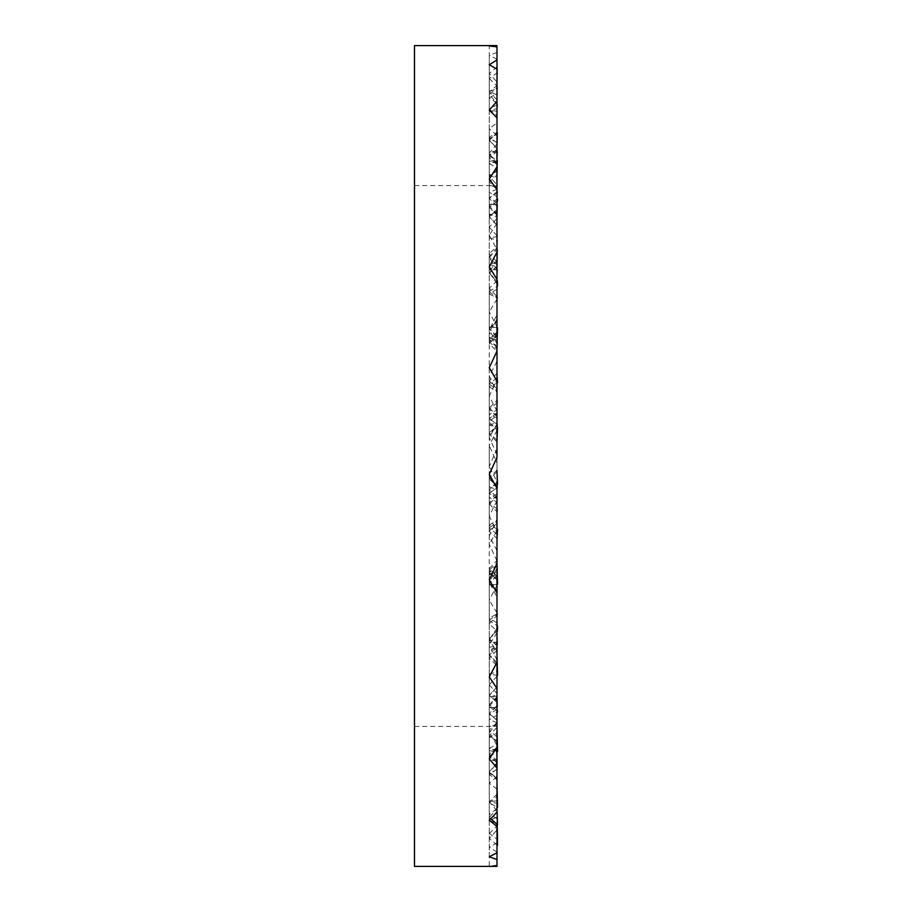 <?xml version="1.0" encoding="UTF-8"?>
<svg xmlns="http://www.w3.org/2000/svg" width="912" height="912" viewBox="0 0 912 912"><rect width="100%" height="100%" fill="white"/><g stroke="black" fill="none" stroke-linecap="round" stroke-linejoin="round"><path stroke-width="0.68" stroke-dasharray="4.56 3.42" d="M489.265 425.038L496.47 422.712M496.994 427.261L496.994 422.564M489.277 367.639L489.277 425.163L497.507 427.295M496.766 440.051L489.265 432.778L489.277 434.146L497.063 426.394M496.47 422.826L497.222 425.95L489.277 432.778L489.277 425.323M497.45 418.175L489.265 414.367L489.265 407.995L496.994 400.265M496.755 416.339L489.277 409.317L497.257 402.728M497.017 400.265L496.527 410.104L489.265 414.379L489.265 466.431L496.994 481.73L496.994 487.453M496.994 416.271L496.994 441.704M489.277 432.79L489.265 409.351M496.994 426.713L496.994 402.762M496.994 336.289L496.994 410.024M496.994 336.471L496.994 346.97M496.926 347.312L497.051 346.138M496.994 208.723L496.994 327.579M496.766 347.119L489.265 339.241L497.188 331.911M496.47 326.998L497.222 331.854L489.277 339.241L489.277 327.385M489.265 327.077L496.47 326.884M497.507 327.488L489.277 327.237L489.277 266.92M496.994 332.333L496.994 321.594M489.277 339.253L489.265 328.753M496.755 336.494L489.277 328.742L497.257 321.457M497.45 340.051L489.265 337.976L489.265 328.48L496.915 336.38M496.994 411.187L489.265 396.139L489.265 337.976L496.527 335.65L497.245 321.32M496.994 266.03L496.994 379.255L489.265 396.139M496.994 351.109L496.994 335.73M496.994 279.357L496.994 349.262M496.994 264.822L496.994 260.125M496.926 260.33L497.507 236.653M496.994 240.004L496.994 236.653M496.47 239.959L497.222 246.206M496.994 246.377L496.994 215.129M497.017 251.803L496.527 269.405L489.265 269.621L489.265 329.927L496.994 314.765M496.994 206.192L496.994 186.39M496.926 186.686L497.507 160.558M496.47 167.648L496.994 193.07L489.265 197.687L489.265 154.801L496.527 160.444L497.017 140.357M496.994 189.502L496.994 191.668M497.017 196.08L496.527 215.882L489.265 213.967L489.265 272.3L496.994 259.886L496.994 225.139M496.994 252.396L496.994 216.224M496.994 168.264L496.994 259.886M496.994 164.593L496.994 131.032M496.926 131.385L497.507 104.595M496.994 87.769L496.994 104.812M496.766 261.607L489.265 253.661L489.277 238.203M489.265 237.918L496.47 239.856M496.755 264.799L489.277 256.842L489.277 253.673L497.234 246.217M496.994 86.024L496.994 92.454M496.47 114.992L496.994 120.931M496.994 122.208L496.994 151.745M497.017 158.061L496.527 178.706L489.265 174.796L489.265 227.202L496.994 218.378L496.994 179.162M496.994 147.425L496.994 218.378M496.994 142.853L496.994 97.823M496.926 98.222L497.507 72.572M496.994 67.078L496.994 72.892M496.766 189.343L489.265 181.876L489.277 163.875M489.265 163.613L496.47 167.557M489.265 198.474L489.277 181.876L497.234 174.876M496.994 46.865L496.994 59.941M496.47 85.568L496.994 91.12M496.994 117.796L496.994 132.559M496.994 147.596L496.994 193.07M496.994 142.454L496.994 89.023M496.926 89.422L497.507 66.679M496.766 135.261L489.265 128.763L489.277 109.451M489.265 109.235L496.47 114.912M489.265 157.662L489.277 128.763L497.234 122.687M496.994 69.152L496.994 81.932M496.47 81.396L496.994 86.173M496.994 87.484L496.994 135.421M496.994 145.304L496.527 162.313L489.265 155.336L489.265 185.786L496.994 185.672L496.994 162.883M496.994 168.8L496.994 185.672M496.994 163.43L496.994 105.222M496.926 105.621L497.507 87.324L489.277 94.517L496.47 102.737M496.766 103.022L489.265 97.949L489.277 78.649M489.265 78.478L496.47 85.511M489.265 137.188L489.277 97.949L497.234 93.206M496.994 133.551L496.994 103.33M495.353 101.46L496.481 102.748L496.994 106.43M496.994 107.616L496.994 160.124M497.017 169.21L496.527 184.201L489.265 176.347L489.265 192.284L496.994 196.696L496.994 184.771M496.994 225.389L489.265 216.771L496.994 209.999L496.994 196.696M496.994 204.334L496.994 145.327M496.926 145.681L497.051 141.383M496.766 94.848L489.265 91.542L489.277 73.553L497.507 66.622M496.994 52.463L489.277 55.222L489.277 73.496L496.47 81.362M489.265 138.442L489.277 91.542L497.234 88.464M496.994 201.313L496.994 148.759M497.462 132.548L489.277 139.832L496.538 148.052L496.994 150.514M496.994 151.495L496.994 204.995M497.017 213.807L496.527 224.603M496.994 262.382L496.994 206.614M496.926 206.899L497.006 204.619M497.45 209.179L489.265 216.429L496.527 224.614M489.265 204.801L489.265 216.771M496.766 111.287L489.265 109.964L489.277 91.747L496.994 85.557M489.265 161.344L489.277 109.976L497.234 108.756M496.994 286.425L496.994 249.614L489.277 235.091L489.277 207.343M496.47 214.571L496.994 215.414M496.994 216.121L496.994 266.965M497.245 267.273L497.177 269.815M497.017 274.911L496.607 281.386L489.277 273.269L497.405 265.905M496.994 337.565L496.994 281.238M496.994 333.644L496.994 284.886M496.926 285.091L497.051 282.549M496.994 269.804L489.265 257.549L489.265 272.825L496.527 280.793M496.766 151.21L489.265 151.973L489.277 139.832M489.265 140.197L496.47 148.2M489.265 204.311L489.277 151.973L497.234 152.714M496.994 383.097L496.994 297.916M496.47 297.426C496.641 295.431 496.892 295.705 497.222 298.247L489.277 293.881L489.277 288.135L496.994 296.708M496.994 297.107L496.994 341.818M497.017 348.35C496.812 352.214 496.652 352.397 496.527 348.908C496.652 352.397 496.812 352.214 497.017 348.35M496.994 416.066L496.994 326.906L489.265 311.858L489.265 341.715L496.527 348.908M496.994 413.227L496.994 374.832M496.926 374.935L497.051 373.567M496.766 211.903L489.265 214.708L489.277 205.884L496.641 214.024M489.265 207.4L496.47 214.628M489.265 264.446L489.277 214.708L497.234 217.352M496.994 484.739L496.994 391.476M496.47 391.088C496.641 388.432 496.892 388.033 497.222 389.891L489.277 384.1L489.277 380.897L496.926 388.763M496.994 388.911L496.994 424.456M497.143 427.204L496.846 429.94L489.265 422.085L497.2 414.481M497.017 429.13L496.527 424.319L489.265 418.391L489.265 375.983L496.994 392.81L496.994 424.547M496.994 457.379L496.994 392.81M496.994 497.302L496.994 501.976M496.994 495.729L496.994 470.296M489.265 291.544L496.47 297.506M496.994 584.421L496.994 489.436M496.47 489.174L497.222 486.05L489.277 479.222L489.277 477.854L497.063 485.606M496.994 485.287L496.994 509.238M497.017 511.735L496.527 501.896L489.265 497.621L489.265 445.569L496.994 463.011M496.994 575.711L496.994 414.698M496.994 575.529L496.994 565.03M496.926 564.688L497.051 565.862M496.766 377.933L489.265 384.1L489.277 386.654M489.265 386.905L496.47 391.191M496.994 675.347L496.994 576.27M496.47 585.002L497.222 580.146L489.277 572.451L497.188 580.089M496.994 579.667L496.994 590.406M497.017 590.554L496.527 576.35L489.265 574.024L489.265 515.861L496.994 532.745M496.994 645.97L496.994 627.114M496.994 647.178L496.994 651.875M496.926 651.67L496.994 652.741M496.766 471.949L489.265 479.222L489.277 486.677M489.265 486.962L496.47 489.288M496.994 780.968L496.994 671.996M496.47 672.041L497.222 665.794M496.994 665.623L496.994 695.776M496.755 647.201L489.277 655.158L497.257 662.648L496.527 642.595L489.265 642.379L489.265 582.073L496.994 597.235L496.994 642.379M496.994 703.277L496.994 597.235M496.994 705.808L496.994 725.61M496.926 725.314L496.994 726.932M496.994 747.407L496.994 751.328M496.766 564.881L489.265 572.759L489.277 584.615M489.265 584.923L496.47 585.116M496.994 807.188L496.994 744.146M496.47 744.352L497.222 737.135L489.277 730.124L489.277 748.125M496.994 737.295L496.994 720.332M497.245 720.48L496.527 696.118L489.265 698.033L489.265 639.7L496.994 652.114M496.994 743.736L496.994 664.552L489.265 654.451L496.994 642.196L496.994 630.762M496.926 780.615L496.994 782.667M496.766 650.393L489.265 658.339L489.277 673.797M489.265 674.082L496.47 672.144M489.265 655.181L489.277 658.327L497.234 665.783M496.994 839.108L496.994 796.678M496.47 797.008L497.222 789.325L489.277 783.237L489.277 802.549M496.994 789.792L496.994 760.255M497.245 760.312L496.527 733.294L489.265 737.204L489.265 684.798L496.994 693.622L496.994 732.838M496.994 764.575L496.994 693.622M496.994 769.147L496.994 814.177M496.926 813.778L497.2 824.414M489.265 748.387L496.47 744.443M496.994 865.135L489.277 865.99L496.994 866.4L496.994 825.976M496.47 826.432L497.222 818.794L489.277 814.051L489.277 833.351M496.994 819.546L496.994 779.441M497.245 779.407L496.527 751.556L489.265 757.199L489.265 714.313L496.994 718.93L496.994 751.032M496.994 707.666L496.994 718.93M496.994 769.546L496.994 822.977M496.926 822.578L496.994 825.064M496.994 830.068L496.994 844.922M489.265 802.765L496.47 797.088M496.47 830.604L497.097 824.756M496.994 824.516L496.994 776.579M497.245 776.465L496.527 749.687L489.265 756.664L489.265 726.214L496.994 726.328L496.994 749.117M496.994 743.2L496.994 726.328M496.994 768.577L496.994 806.778M496.926 806.379L496.994 808.841M489.265 833.522L496.47 826.489M496.994 812.102L496.994 808.67M496.766 800.713L489.265 802.036L489.277 817.483L496.481 809.252L496.994 805.57M496.994 804.384L496.994 751.876M497.245 751.682L496.527 727.799L489.265 735.653L489.265 719.716L496.994 715.304L496.994 727.229M496.994 686.861L489.265 695.229L496.994 702.001L496.994 715.304M496.994 760.38L496.994 761.486M496.994 768.098L496.994 778.449M496.766 817.152L489.265 820.458L489.277 838.447L497.507 845.378M489.277 856.778L489.277 838.504L496.47 830.638M489.265 773.558L489.277 820.458L497.234 823.536M496.994 760.505L496.926 705.101M497.017 698.193L496.527 687.397M496.994 644.864L496.994 664.552M496.994 649.618L496.994 662.386M496.994 710.687L496.994 705.386M497.154 710.756L497.382 713.458L489.277 706.116L489.277 697.292L497.234 694.648M497.45 702.821L489.265 695.571L496.527 687.386M489.265 707.199L489.265 695.229M495.353 810.54L496.47 809.263M489.265 750.656L489.277 802.024L497.234 803.244M496.994 688.48L496.994 696.871M496.47 697.429L496.994 696.586M496.994 695.879L496.994 645.035M497.017 637.089L496.607 630.614L489.265 638.731L497.405 646.095M496.994 574.435L496.994 642.196M496.926 626.909L497.268 631.309L489.277 623.865L489.277 618.119L497.234 613.753C496.892 616.295 496.641 616.569 496.47 614.574M496.994 614.084L496.994 625.575M489.265 654.451L489.265 639.175L496.527 631.207M496.766 760.79L489.265 760.027L489.277 772.168L494.988 765.692M489.277 771.803L494.885 765.567M489.265 707.689L489.277 760.027L497.234 759.286M489.277 623.865L496.994 615.292M496.994 614.893L496.994 570.182M497.017 563.65C496.812 559.786 496.652 559.603 496.527 563.092C496.652 559.603 496.812 559.786 497.017 563.65M496.994 495.934L496.994 562.738M496.994 498.773L496.994 537.168M496.926 537.065L497.051 538.433M496.994 520.524L496.994 528.903M496.994 585.094L489.265 600.142L489.265 570.285L496.527 563.092M489.265 704.6L496.47 697.372M496.47 520.912C496.641 523.568 496.892 523.967 497.222 522.109L489.277 527.9L489.277 531.103L496.926 523.237M496.994 523.089L496.994 487.544M497.017 482.87L496.527 487.681L489.265 493.609L489.265 536.017L496.994 519.19M489.265 620.456L496.47 614.494M497.507 382.949L489.277 386.768M489.277 384.089L489.265 418.87M496.755 413.113L489.277 418.927L497.257 424.365M489.265 418.391L489.265 419.178L489.265 418.391L497.45 413.125M496.994 361.471L489.265 375.983M496.994 430.27L489.265 445.569M497.45 493.825L489.265 497.633L489.265 504.005L497.063 496.242M496.994 560.891L489.277 544.361L489.277 486.837L497.507 484.705M496.755 495.661L489.277 502.683L497.257 509.272M496.994 530.75L489.277 544.361M489.277 479.21L489.265 502.649M496.994 500.813L489.265 515.861M497.45 571.949L489.265 574.024L489.265 583.52L496.915 575.62M496.994 660.003L489.277 645.08L489.277 584.786L497.507 584.512M496.755 575.506L489.277 583.258L497.257 590.543M496.994 632.643L489.277 645.08M489.277 572.747L489.265 583.247M496.994 568.313L489.265 582.073M497.45 642.173L489.265 642.379L489.265 655.124M496.994 745.218L489.277 732.917L489.277 673.957M497.507 675.553L489.277 673.934M496.994 722.498L489.277 732.917M496.994 628.151L489.265 639.7M497.45 699.721L489.265 698.033L489.265 713.355M496.994 810.722L489.277 801.876L489.277 748.273M496.755 705.865L489.277 713.492L497.257 720.662M497.507 751.625L489.277 748.25M496.994 794.204L489.277 801.876M496.766 722.657L489.265 730.124L489.265 713.526M496.994 676.259L489.265 684.798M497.45 740.647L489.265 737.192L489.265 754.042M496.994 852.059L489.277 847.259L489.277 802.674L497.507 807.565M496.755 747.509L489.277 754.27L497.257 760.654M496.994 842.848L489.277 847.259M496.766 776.739L489.265 783.237L489.265 754.338M496.994 709.365L489.265 714.313M497.45 762.181L489.265 757.188L489.265 774.425M489.277 865.99L489.277 833.454L497.507 839.542M496.755 769.283L489.277 774.733L497.257 779.874M496.766 808.978L489.265 814.051L489.265 774.812M496.994 725.188L489.265 726.214M497.45 762.842L489.265 756.664L489.265 773.102M496.755 769.705L489.277 773.467L497.257 777.024M496.994 722.68L489.265 719.716M497.45 742.596L489.265 735.642L489.265 750.177M489.277 820.253L489.277 817.483L490.713 818.737M496.755 748.752L489.277 750.565L497.257 752.297M489.277 758.898L489.277 771.837L497.507 778.859M496.755 707.849L489.277 707.587L497.257 707.381M497.45 646.22L489.265 639.164M489.277 676.909L489.277 704.657M496.755 649.777L489.277 647.463L497.257 645.331M489.265 647.098L489.265 638.731M497.507 711.029L489.277 704.68M496.766 700.097L489.265 697.292L489.265 647.554M496.994 612.887L489.265 600.142M497.45 576.669L489.265 570.274L489.265 568.609L497.314 576.076M489.277 579.861L489.277 620.536L497.507 625.826M496.755 578.504L489.277 574.298M489.265 570.285L489.265 573.979M496.766 622.759L489.265 618.119L489.265 574.378M489.277 574.309L497.257 570.376M496.994 550.529L489.265 536.017M497.45 498.875L489.265 493.609L489.265 492.822L489.265 493.609M489.265 525.095L496.47 520.809M489.277 474.377L489.277 525.209M496.755 498.887L489.277 493.073L497.257 487.635M497.507 529.051L489.277 525.232M489.277 527.911L489.265 493.13M496.766 534.067L489.265 527.9L489.277 525.346M414.493 45.6L414.493 866.4M496.994 343.687L489.265 329.927M496.994 283.849L489.265 272.3M496.994 235.741L489.265 227.202M496.994 202.635L489.265 197.687M496.994 186.812L489.265 185.786M496.994 189.32L489.265 192.284M496.994 247.448L489.265 257.549M496.994 299.113L489.265 311.858M496.994 448.989L489.265 466.431M496.994 59.234L489.277 55.222M496.994 99.898L489.277 91.747M496.994 143.902L489.277 153.102L489.277 140.163L497.507 133.141M496.994 164.833L489.277 153.102M496.994 223.52L489.277 235.091M496.994 318.972L489.277 332.139L489.277 291.464L497.507 286.174M496.994 348.452L489.277 332.139M496.994 423.761L489.277 437.623L489.277 386.791M496.994 454.621L489.277 437.623M497.45 335.331L489.265 341.726L489.265 343.391L496.709 351.394M489.265 341.715L489.265 338.021M489.277 337.691L497.257 341.624M496.766 289.241L489.265 293.881L489.265 337.622M496.755 333.496L489.277 337.702M489.265 264.902L489.265 273.269M496.755 262.223L489.277 264.537L497.257 266.669M497.507 200.971L489.277 207.32M497.45 265.78L489.265 272.836M496.755 204.151L489.277 204.413L497.257 204.619M497.45 169.404L489.265 176.358L489.265 161.823M496.755 163.248L489.277 161.435L497.257 159.703M497.45 149.158L489.265 155.336L489.265 138.898M496.755 142.295L489.277 138.533L497.257 134.976M497.45 149.819L489.265 154.812L489.265 137.575M496.755 142.717L489.277 137.267L497.257 132.126M497.507 72.458L489.277 78.569L489.277 46.01M497.45 171.353L489.265 174.808L489.265 157.958M496.755 164.491L489.277 157.73L497.257 151.346M497.507 104.435L489.277 109.349L489.277 64.741M497.45 212.279L489.265 213.967L489.265 198.645M496.755 206.135L489.277 198.508L497.257 191.338M497.507 160.375L489.277 163.75M497.45 269.827L489.265 269.621L489.265 256.876M489.277 256.831L497.257 249.352M497.507 236.447L489.277 238.066M489.277 179.083L489.277 238.043M489.277 110.124L489.277 163.727M496.983 441.898L489.277 434.146M496.755 347.324L489.277 339.549M489.277 706.116L496.641 697.976M497.12 373.304L489.277 380.897M496.983 470.102L489.277 477.854M489.265 504.005L496.994 511.735M496.755 564.676L489.277 572.451M489.265 583.52L497.131 591.136M493.814 650.336L496.789 647.178M491.614 692.938L489.265 695.571L491.853 697.851M497.462 779.452L489.277 772.168M489.265 568.609L496.709 560.606M496.846 482.06L489.265 489.915L497.2 497.519M497.12 538.696L489.277 531.103M414.493 726.419L493.78 726.419M414.493 185.581L493.78 185.581M489.277 408.017L497.063 415.758M497.268 280.691L489.277 288.135M489.277 343.379L497.314 335.924M497.382 198.542L489.277 205.884M491.853 214.149L489.288 216.44L491.614 219.062M493.814 261.664L496.789 264.822M489.265 328.48L497.131 320.864"/><path stroke-width="1.37" d="M496.994 379.255L496.994 351.109L496.994 381.25L489.277 367.639L496.994 351.109L496.994 269.952M497.245 402.431L497.017 400.265M496.926 441.704L497.507 427.5M496.926 347.312L497.507 327.704M496.994 824.231L496.994 866.4L414.493 866.4L414.493 45.6L496.994 45.6L489.277 46.01L496.994 46.865L496.994 279.357L489.277 266.92L496.994 251.997M497.245 249.375L496.994 267.136M497.097 174.283L496.994 167.854M496.994 174.705L496.994 189.502L489.277 179.083L496.994 166.782M497.245 191.52L496.994 196.901M496.994 101.278L489.277 110.124L496.994 117.796L496.994 101.278L496.994 115.322M496.994 120.931L497.097 121.82M497.245 151.688L496.994 159.064M496.994 59.941L496.994 69.152L496.994 59.941L496.994 69.152L489.277 64.741L496.994 59.941M496.994 91.12L497.097 92.135M497.245 132.593L496.994 141.474M496.994 86.173L497.097 87.244M497.245 135.535L496.994 145.304M496.994 106.43L497.097 107.479M497.245 160.318L496.994 170.316M497.051 141.383L497.234 132.742M496.994 150.514L497.097 151.472M497.245 205.246L496.994 214.799M497.006 204.619L497.051 203.353C497.279 197.972 497.428 197.14 497.507 200.868L496.994 198.896M496.994 215.414L497.097 216.212M497.177 269.815L496.994 275.709M496.994 283.666L496.994 280.942M497.051 282.549C497.279 279.175 497.428 280.337 497.507 286.026M496.47 297.426C496.641 295.431 496.892 295.705 497.222 298.247M497.245 342.148L496.994 348.92M496.926 374.935L497.507 382.766M497.245 424.798L497.143 427.204M496.994 481.73L496.994 585.094M496.926 470.296L497.507 484.5M497.245 509.569L497.017 511.735M497.051 565.862L497.507 584.296M496.926 651.67L497.507 675.347M496.994 726.932L497.507 751.442M496.994 748.57L496.994 812.102L489.277 820.253L496.994 826.443M496.994 686.611L496.994 760.004M496.994 782.667L497.507 807.405M497.2 824.414L497.507 839.428M496.994 764.404L496.994 763.241M496.994 825.064L497.507 845.321M496.994 808.841L497.507 824.676M496.994 805.57L497.097 804.521M496.994 761.486L496.994 766.285M496.926 766.319L496.972 768.075L489.277 758.898L496.994 747.167M496.994 768.577L496.994 779.03M494.988 765.692L496.538 763.948L497.097 760.528M497.245 706.754L496.994 697.201M496.994 707.005L497.154 710.756M496.994 713.104L497.507 711.132M496.994 578.356L496.994 688.48L489.277 676.909L496.994 662.386M496.994 696.586L497.097 695.788M497.245 644.727L496.994 636.291M497.051 629.451C497.279 632.825 497.428 631.663 497.507 625.974M494.885 765.567L496.47 763.8M496.47 614.574C496.641 616.569 496.892 616.295 497.222 613.753M497.245 569.852L496.994 563.08M497.051 538.433L497.507 529.234M496.994 381.25L496.994 457.379L489.277 474.377L496.994 488.239M497.245 487.202L496.846 482.06M496.994 852.766L489.277 856.778L496.994 859.537M497.314 824.505L490.713 818.737M496.994 563.548L489.277 579.861L496.994 593.028"/></g></svg>
